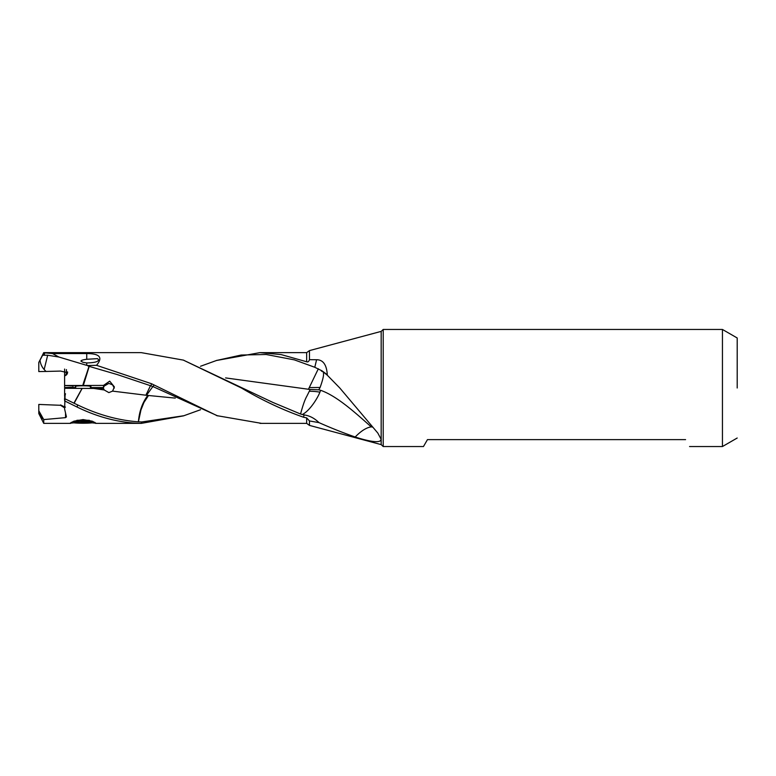 <?xml version="1.0" encoding="UTF-8"?>
<svg xmlns="http://www.w3.org/2000/svg" width="776" height="776" viewBox="0 0 776 776"><rect width="100%" height="100%" fill="white"/><g stroke="black" fill="none" stroke-linecap="round" stroke-linejoin="round"><path stroke-width="1.16" d="M66.435 370.036L66.144 375.138A3.686 3.686 180 0 0 67.541 371.869M66.435 370.249L66.435 369.58M40.022 360.161L42.651 355.233L47.675 355.233L44.164 369.512L45.997 371.462L38.8 371.568L38.8 362.44L40.022 360.161A12.096 8.72 -112.2 0 0 44.174 369.512M45.997 371.462L60.538 371.074L67.609 372.674L64.612 376.273L64.612 378.513M42.651 355.233L43.737 352.634L141.271 352.634L183.34 360.103L241.414 388C262.113 400.241 282.813 409.98 303.513 417.216L304.105 414.927L302.31 414.52C310.022 410.698 317.976 397.448 319.906 392.161L320.624 390.289C336.813 396.012 354.506 412.017 371.229 426.878C366.447 427.547 361.092 430.913 355.185 437.004C367.194 440.933 381.889 444.212 380.909 438.867L377.834 433.086L339.801 388L327.317 375.225L322.127 370.918L327.288 374.856M64.612 369.056L64.612 375.904L66.144 375.138M75.67 386.807A7.925 0.737 0 0 1 75.117 386.535A7.925 0.737 0 0 1 83.051 385.788A7.925 0.737 0 0 1 90.976 386.535A7.925 0.737 0 0 1 90.423 386.807M114.266 388.126L112.578 384.877L108.863 383.392L104.197 386.05L103.528 387.563L90.423 387.563M64.612 400.096L64.486 398.612M65.543 413.492L65.543 417.643L66.435 416.906L64.612 409.03L65.058 396.167M64.612 397.487L65.494 393.752L64.612 393.655L64.612 388.281L82.062 388.407A20.234 1.891 180 0 0 82.159 388.407L93.712 388.436L104.197 389.959L108.863 392.608L112.578 391.123L146.519 395.285L152.843 386.555M64.612 396.196L64.612 393.655M39.644 414.035L42.302 419.069C41.409 416.198 40.527 414.52 39.644 414.035L39.906 414.025M38.8 404.432L60.538 405.295L38.8 404.432M65.543 417.643L43.737 419.583L43.737 423.366L38.8 413.56L38.8 404.558M43.737 419.583L38.8 410.785M65.446 407.09L63.874 407.439L60.538 405.295M146.519 395.285L148.507 395.498L143.958 402.443L140.951 409.961L138.409 421.824C118.136 420.34 97.873 414.704 77.629 404.907L73.924 403.171L82.062 388.407M147.906 395.42L147.033 396.458C142.115 403.433 139.234 411.881 138.409 421.824M150.466 385.682L145.927 395.217M92.082 422.852L95.952 423.201L92.237 421.184L83.051 419.574L73.972 421.174L70.179 423.162L73.904 422.842M93.712 388.436L103.528 388.436L104.197 389.95M183.301 415.907L141.271 423.366L141.775 421.95L183.864 415.732L200.518 409.738M302.31 414.52L300.564 414.015C302.785 405.576 304.89 399.601 306.889 396.119L310.187 389.494L225.593 377.912M319.906 392.161A20.283 6.198 -0 0 0 309.459 391.269A20.283 6.198 0 0 0 309.255 391.269M183.301 360.093L272.89 402.434L300.564 414.015M216.436 360.5L259.911 352.634L281.164 354.584L306.656 361.771C307.936 362.237 308.867 361.538 309.459 359.686L316.598 359.734L314.784 367.281L322.127 370.918M316.598 359.734C323.185 359.734 326.754 364.895 327.317 375.225M318.344 368.755L309.255 387.593L320.09 387.476C327.608 366.796 320.381 372.897 321.545 370.53M372.519 427.081L371.229 426.878M320.09 387.476L318.8 389.814L320.624 390.289M355.185 437.004C343.205 432.833 331.139 428.042 318.975 422.619C314.455 418.206 309.498 415.645 304.105 414.927M309.459 359.686L309.459 350.606L381.171 331.391L381.171 444.609L383.208 446.54L423.463 446.54L427.46 439.623L685.577 439.623C690.902 448.838 690.902 448.838 685.577 439.623C690.902 448.838 690.902 448.838 685.577 439.623M383.208 446.54L383.208 329.46L722.446 329.46L722.446 446.54L689.563 446.54M737.2 388L737.2 337.977L737.2 388M303.513 417.216L306.656 417.886L309.459 420.941L309.459 425.394L309.459 420.941L318.975 422.619M47.675 355.233L58.898 357.028L52.545 353.565L86.737 353.565C99.871 353.594 103.13 357.513 96.525 365.321L151.446 383.693L150.981 385.866L153.241 386.71L153.803 384.847L217.076 415.684L261.541 423.366M151.446 383.693L153.803 384.847M153.241 386.71L217.833 415.936M259.911 352.634L306.656 352.634L309.459 350.606L309.459 355.059M314.784 367.281L294.405 359.88L266.168 354.496L241.19 355.03L216.514 360.481L200.518 366.262M82.159 388.407L74.137 403.268M112.578 391.123L114.373 386.894L109.697 381.152L103.528 385.41L83.333 385.478L89.192 366.388L117.224 374.556L150.981 385.866M148.507 395.498L175.289 398.107M141.775 421.95L138.584 421.834M95.526 423.366L141.271 423.366C119.882 422.93 98.503 417.498 77.115 407.06L77.629 404.917M64.612 398.602L73.924 403.171M77.115 407.06L64.612 400.901M64.612 406.944L60.538 404.926M86.737 359.288C82.877 359.773 80.947 360.384 80.947 361.121L82.896 362.285L86.737 362.945C94.944 362.731 98.853 361.597 98.465 359.55L97.475 358.638L86.737 359.288L86.737 353.565M86.737 365.321L87.698 365.535L86.737 365.321L86.737 362.945M87.698 365.535L96.525 365.321M89.192 366.388L87.649 365.758M88.998 366.34C85.379 377.863 82.77 384.411 82.945 385.468A20.244 1.891 180 0 0 83.022 385.478A20.244 1.891 180 0 0 83.333 385.478M73.089 387.253L73.089 385.808L73.089 387.253L64.612 387.534L64.612 385.536L73.089 385.808M82.945 385.478L64.612 385.468L64.612 375.904M103.528 387.563L103.528 385.41M75.67 387.622L64.612 387.719L64.612 382.345M309.255 387.593L308.402 389.339M318.8 389.814L310.187 389.494M86.233 365.205L58.898 357.028M44.087 355.156L44.843 352.847L52.545 353.565M43.737 352.789L44.843 352.847M78.793 421.416L91.568 422.105L78.793 422.794L74.535 422.105L78.793 421.416L78.793 422.794M87.31 421.416L87.31 422.794M89.424 420.33A12.794 1.193 180 0 0 83.051 420.175A12.794 1.193 180 0 0 76.892 420.32M71.246 422.338A12.057 1.125 180 0 0 83.051 423.23A12.057 1.125 180 0 0 94.856 422.338M92.974 421.465A12.057 1.125 180 0 0 83.051 420.98A12.057 1.125 180 0 0 73.216 421.455M90.423 388.436L90.423 386.264M75.67 386.264L75.67 388.378M147.033 396.458A20.283 16.034 180 0 1 147.207 396.458A20.283 16.034 180 0 1 147.663 396.458M146.48 393.713A20.283 10.825 180 0 1 147.207 393.704A20.283 10.825 180 0 1 147.411 393.704M306.656 417.886L306.656 423.366L309.459 425.394L381.171 444.609M306.656 352.634L306.656 361.771M38.8 362.44L43.737 352.634M183.864 415.732L183.34 415.907M183.864 360.268L183.34 360.093M327.278 374.779L323.039 371.558M737.2 438.023L722.446 446.54M737.2 337.977L722.446 329.46M381.171 331.391L383.208 329.46M217.067 415.713L216.523 415.538M217.057 360.287L216.523 360.462M43.737 423.366L70.664 423.366M259.97 423.366L306.656 423.366"/></g></svg>
